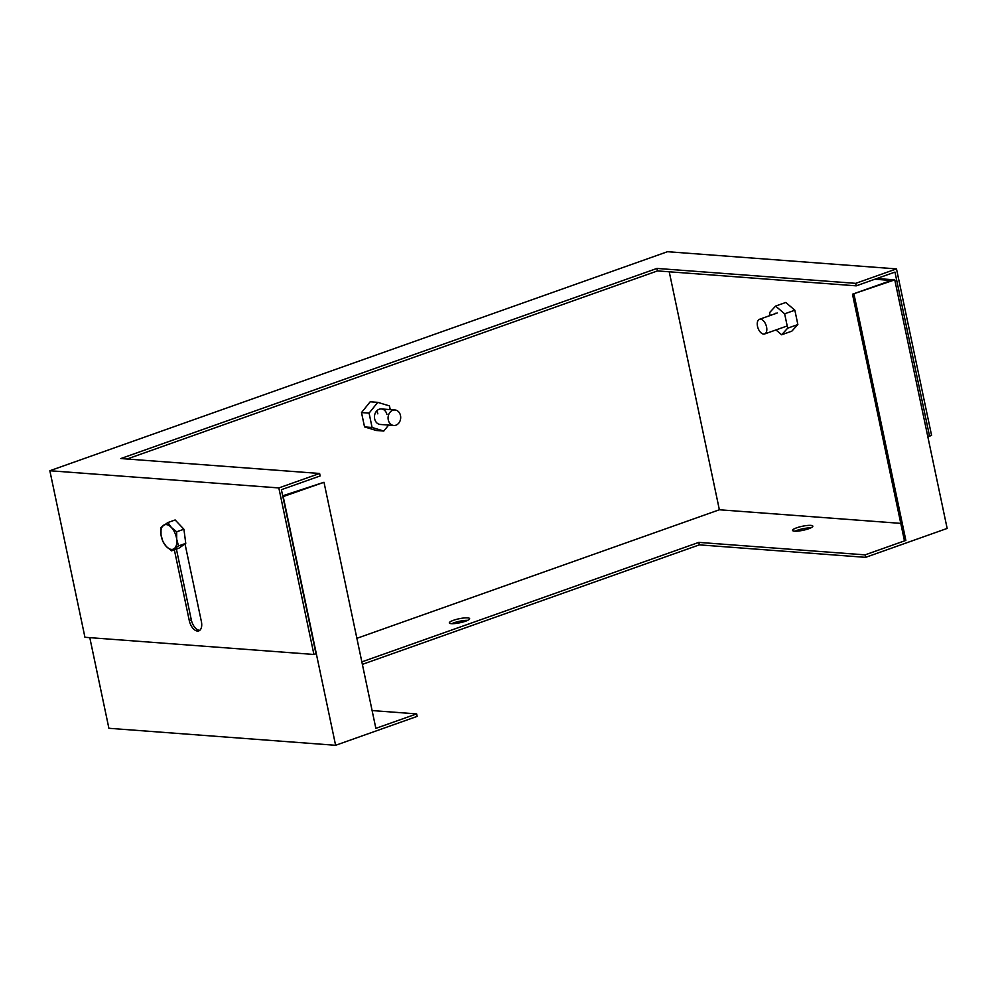 <?xml version="1.0" encoding="UTF-8"?>
<svg xmlns="http://www.w3.org/2000/svg" width="997" height="997" viewBox="0 0 997 997"><rect width="100%" height="100%" fill="white"/><g stroke="black" fill="none" stroke-linecap="round" stroke-linejoin="round"><path stroke-width="1.5" d="M386.898 414.528A7.777 6.306 94.3 0 0 381.365 408.944A7.777 6.306 94.3 0 0 374.66 418.865A7.777 6.306 94.3 0 0 380.193 424.448L393.803 425.47A7.777 6.306 -85.7 0 1 388.269 419.887A7.777 6.306 -85.7 0 1 394.962 409.966A7.777 6.306 -85.7 0 1 400.495 415.55A7.777 6.306 -85.7 0 1 393.803 425.47M467.693 620.333A10.369 2.044 -11.9 0 0 453.959 622.801A10.369 2.044 -11.9 0 0 451.803 623.686M465.524 621.218A10.369 2.044 -11.9 0 0 469.624 618.626A10.369 2.044 -11.9 0 0 463.854 617.99A10.369 2.044 -11.9 0 0 453.436 620.308A10.369 2.044 -11.9 0 0 449.335 622.901A10.369 2.044 -11.9 0 0 455.106 623.536A10.369 2.044 -11.9 0 0 465.524 621.218M810.897 527.849A10.369 2.044 -11.9 0 0 797.164 530.317A10.369 2.044 -11.9 0 0 795.008 531.202M808.729 528.734A10.369 2.044 -11.9 0 0 812.829 526.142A10.369 2.044 -11.9 0 0 807.059 525.506A10.369 2.044 -11.9 0 0 796.64 527.824A10.369 2.044 -11.9 0 0 792.553 530.416A10.369 2.044 -11.9 0 0 798.31 531.052A10.369 2.044 -11.9 0 0 808.729 528.734M900.777 523.375L719.373 509.766L356.889 638.317M361.849 661.883L698.822 542.38L865.084 554.868L905.862 540.399L904.341 540.287L852.485 294.202L891.218 280.469L874.83 279.235M669.236 271.795L719.373 509.766M775.965 329.945L781.636 334.78L791.817 331.166L797.862 324.561L794.846 310.204L785.773 302.465L775.579 306.079L769.534 312.684L770.133 315.513M390.238 409.617L389.453 405.904L377.751 402.352L370.199 401.779L361.512 412.571L364.541 426.915L376.243 430.48L383.808 431.053L388.606 425.083M282.874 496.705L324 482.274L375.857 728.358L416.634 713.902L372.105 710.562M362.372 664.363L699.346 544.861L865.608 557.348L947.15 528.435L894.77 279.858L876.874 278.512M89.792 637.644L108.897 728.284L335.615 745.295L417.157 716.382L416.634 713.902M852.485 294.202L894.77 279.858M854.005 294.314L905.862 540.399M865.084 554.868L865.608 557.348M376.642 410.988A7.777 6.306 -85.7 0 1 377.826 413.842M283.235 496.73L335.615 745.295M698.822 542.38L699.346 544.861M282.687 495.808L324 482.274M776.002 313.108A7.777 4.287 -109.5 0 0 774.993 313.793M377.751 402.352L369.077 413.132L372.093 427.489L383.808 431.053M369.077 413.132L361.512 412.571M372.093 427.489L364.541 426.915M781.636 334.78L787.68 328.175L784.651 313.818L775.579 306.079M787.68 328.175L797.862 324.561M784.651 313.818L794.846 310.204M127.068 459.019L657.484 270.91L856.236 285.84L894.97 272.094L929.54 436.15L927.671 436.013M656.961 268.43L855.713 283.347L896.49 268.891L667.504 251.705L49.85 470.734L84.944 637.282L313.93 654.468L315.974 653.745L281.403 489.689L320.137 475.955L319.613 473.475L120.849 458.545L656.961 268.43L657.484 270.91M896.49 268.891L931.584 435.427L929.54 436.15M855.713 283.347L856.236 285.84M174.363 549.833L189.293 620.645A10.369 5.708 -109.5 0 0 198.802 630.877A10.369 5.708 -109.5 0 0 201.382 621.555L185.018 543.901M49.85 470.734L278.836 487.932L313.93 654.468M278.836 487.932L319.613 473.475M176.407 549.11L191.324 619.922A10.369 5.708 -109.5 0 0 199.761 630.328M162.847 541.545L166.325 546.506L171.609 550.818L178.525 545.932L176.681 539.19L176.668 531.8L171.372 527.488L167.907 522.528L160.991 527.401L161.016 534.803L162.847 541.545M167.907 522.528L175.148 519.96L183.909 529.233L185.766 543.365L178.849 548.238L171.609 550.818M183.909 529.233L176.668 531.8M185.766 543.365L178.525 545.932M176.681 539.19A12.961 7.141 70.5 0 1 174.151 548.699A12.961 7.141 70.5 0 1 166.325 546.506A12.961 7.141 70.5 0 1 161.016 534.803A12.961 7.141 -109.5 0 1 163.545 525.294A12.961 7.141 70.5 0 1 171.372 527.488A12.961 7.141 70.5 0 1 176.681 539.19M757.496 326.293A7.777 4.287 70.5 0 1 759.44 319.302A7.777 4.287 70.5 0 1 766.568 326.979A7.777 4.287 70.5 0 1 764.637 333.958A7.777 4.287 70.5 0 1 757.496 326.293M191.324 619.922L189.293 620.645M394.962 409.966L381.365 408.944M759.44 319.302L777.236 312.996M764.637 333.958L787.206 325.957"/></g></svg>
